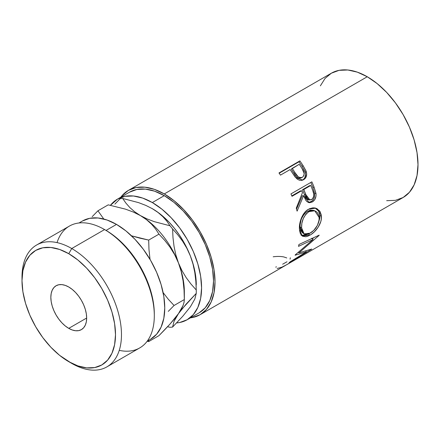 <?xml version="1.0" encoding="UTF-8"?>
<svg xmlns="http://www.w3.org/2000/svg" width="440" height="440" viewBox="0 0 440 440"><rect width="100%" height="100%" fill="white"/><g stroke="black" fill="none" stroke-linecap="round" stroke-linejoin="round"><path stroke-width="0.66" d="M154.308 315.716L154.308 313.99A68.228 39.391 -120 0 0 106.068 230.434L104.572 229.57L71.737 248.529L68.75 253.699A66.115 38.17 60 0 1 115.505 334.675A66.115 38.17 60 0 1 68.75 361.664L71.737 363.391A70.34 40.612 -120 0 0 121.473 334.675A70.34 40.612 -120 0 0 71.737 248.529A70.34 40.612 60 0 1 117.689 310.508A70.34 40.612 60 0 1 106.904 366.872A70.34 40.612 60 0 1 71.737 363.391L59.631 355.361L50.859 347.226L42.779 337.574L35.695 326.766L29.882 315.233L25.559 303.402L22.897 291.742L22 280.687L22.897 270.677L25.559 262.086L29.882 255.244L35.695 250.421L42.779 247.797L50.859 247.478L59.631 249.469L68.75 253.699L77.875 260.002L86.642 268.136L94.727 277.788L101.811 288.596L107.624 300.13L111.947 311.96L114.604 323.62L115.505 334.675L114.604 344.685L111.947 353.276L107.624 360.118L101.811 364.942L94.727 367.565L86.642 367.884L77.875 365.893L68.75 361.664A66.115 38.17 60 0 1 22 280.687A66.115 38.17 60 0 1 68.75 253.699L71.737 248.529L104.572 229.57A70.34 40.612 60 0 1 154.308 315.716A70.34 40.612 60 0 1 119.257 350.35M106.904 366.872L139.739 347.914A70.34 40.612 -120 0 0 150.524 291.55A70.34 40.612 -120 0 0 104.572 229.57L106.062 230.434L116.512 224.4L125.922 230.901L134.976 239.299L143.314 249.26L150.623 260.409L156.624 272.316L161.084 284.52L163.829 296.555L164.758 307.962L163.829 318.291L161.084 327.157L156.624 334.213L150.623 339.196A68.228 39.391 -120 0 0 161.084 284.52A68.228 39.391 -120 0 0 116.512 224.4L106.062 230.434A68.228 39.391 -120 0 0 106.062 230.434A68.228 39.391 60 0 1 154.303 314.842M68.75 328.361A25.328 14.625 60 0 1 52.206 306.042A25.328 14.625 60 0 1 56.089 285.747A25.328 14.625 60 0 1 68.75 287.001L65.258 285.379L61.897 284.62L58.8 284.741L56.089 285.747L53.862 287.595L52.206 290.213L51.183 293.502L50.842 297.341L51.183 301.576L52.206 306.042L53.862 310.574L56.089 314.991L58.8 319.132L61.897 322.828L65.258 325.947L68.75 328.361L72.248 329.984L75.603 330.743L78.7 330.622L81.417 329.615L83.644 327.767L85.3 325.149L86.317 321.855L86.663 318.021L68.75 328.361L86.663 318.021L86.317 313.786L85.3 309.32L83.644 304.788L81.417 300.372L78.7 296.23L75.603 292.529L72.248 289.416L68.75 287.001A25.328 14.625 60 0 1 85.3 309.32A25.328 14.625 60 0 1 81.417 329.615A25.328 14.625 60 0 1 68.75 328.361M129.448 192.209A69.652 40.216 -120 0 1 164.274 195.657L173.882 202.301L183.123 210.87L191.637 221.045L199.1 232.424L205.227 244.58L209.776 257.037L212.581 269.324L213.527 280.968L212.581 291.517L209.776 300.57L205.227 307.775L199.1 312.857A69.652 40.216 -120 0 0 209.776 257.037A69.652 40.216 -120 0 0 164.274 195.657L152.334 202.554A69.652 40.216 60 0 1 197.835 263.934A69.652 40.216 60 0 1 187.16 319.748A69.652 40.216 60 0 1 176.605 322.927L179.696 322.514L187.16 319.748L193.287 314.666L197.835 307.461L200.64 298.414L201.586 287.865L200.64 276.221L197.835 263.934L193.287 251.471L187.16 239.316L179.696 227.937L171.182 217.767L161.942 209.193L152.334 202.554L164.274 195.657L154.666 191.208L145.426 189.107L136.912 189.448L129.448 192.209L117.508 199.106L124.971 196.339L133.485 195.998L142.725 198.099L152.334 202.554A69.652 40.216 60 0 0 117.508 199.106L110.468 205.293A69.652 40.216 60 0 1 117.508 199.106M386.672 200.69L395.445 200.338L403.139 197.494A71.764 41.431 -120 0 0 414.139 139.986A71.764 41.431 -120 0 0 367.257 76.747L164.274 193.936A71.764 41.431 60 0 1 211.156 257.175A71.764 41.431 60 0 1 200.156 314.683A71.764 41.431 60 0 1 190.46 317.845L192.467 317.532L200.156 314.683L285.23 265.568A71.764 41.431 -120 0 0 286.198 264.974L307.098 252.912A71.764 41.431 60 0 1 306.125 253.501A71.764 41.431 60 0 1 305.124 254.051M301.966 180.362L303.364 179.493L304.761 177.881L305.586 174.576L304.997 171.644L302.132 166.424A69.652 40.216 -120 0 0 299.002 161.788A69.652 40.216 60 0 1 302.132 166.424L303.1 165.671A71.764 41.431 -120 0 0 299.877 160.892L299.002 161.788L279.175 173.234L299.002 161.788L299.877 160.892L278.977 172.959L299.877 160.892A71.764 41.431 60 0 1 303.1 165.671L305.982 170.857L306.686 174.048L305.894 177.419L304.513 179.053L303.166 179.899L301.68 180.384L299.514 180.263L297.396 179.234L294.954 176.77L291.291 171.303A71.764 41.431 -120 0 0 290.125 169.554L280.478 175.12A71.764 41.431 -120 0 0 278.977 172.959A71.764 41.431 -120 0 1 280.478 175.12L290.125 169.554A71.764 41.431 -120 0 1 291.291 171.303L295.554 177.518L302.753 180.076L303.65 179.641C306.356 177.964 307.225 175.285 306.262 171.611L303.1 165.671L302.132 166.424L305.195 172.194L306.262 171.611L305.195 172.194C306.108 175.78 305.212 178.409 302.5 180.081L302.132 180.279M308.154 202.516L311.361 201.465L312.631 200.371L313.94 198.358L314.644 195.943L314.65 193.424L312.812 187.33A69.652 40.216 -120 0 0 310.783 182.457A69.652 40.216 60 0 1 312.812 187.33L314.105 187.209A71.764 41.431 -120 0 0 311.856 181.841L290.956 193.903L311.856 181.841A71.764 41.431 60 0 1 314.105 187.209L316.074 194.123L316.014 196.064L314.749 199.628L312.312 201.965L309.551 202.714L306.95 201.603L305.888 200.42L303.606 195.685L297.094 211.145A71.764 41.431 -120 0 0 296.257 208.164L302.451 192.698A71.764 41.431 -120 0 0 301.648 190.735L292 196.306A71.764 41.431 -120 0 0 290.956 193.903A71.764 41.431 -120 0 1 292 196.306L301.648 190.735L300.394 190.944L291.825 195.894L300.394 190.944L301.648 190.735A71.764 41.431 -120 0 1 302.451 192.698L296.257 208.164A71.764 41.431 -120 0 1 297.094 211.145L303.606 195.685L309.216 202.681L312.312 201.965C315.095 200.195 316.327 197.368 316.002 193.479L314.105 187.209L312.812 187.33L314.65 193.424L316.002 193.479L314.65 193.424C314.941 197.219 313.693 199.991 310.909 201.746L312.312 201.965L310.909 201.746L308.495 202.516M321.272 215.017L321.327 218.944L320.755 221.716L318.192 227.15L314.347 231.847L311.075 234.465L307.846 236.192L305.855 236.753L302.561 236.214L300.344 233.629L299.552 230.417L299.448 226.474L299.772 223.608L301.493 217.816L304.452 212.724L306.35 210.755L309.529 208.703L312.868 207.84L315.034 207.977L317.036 208.681L320.106 211.679L321.272 215.017M306.35 251.906L295.075 255.216A71.764 41.431 -120 0 0 295.257 254.881L313.033 239.58L298.496 246.367A71.764 41.431 -120 0 0 298.93 244.497L319.171 235.147A71.764 41.431 60 0 1 319.094 235.406L298.925 252.868L311.735 249.04A71.764 41.431 60 0 1 311.581 249.205L289.014 262.862A71.764 41.431 -120 0 0 290.158 261.8L306.35 251.906L305.745 251.075L306.35 251.906L290.158 261.8A71.764 41.431 -120 0 1 289.014 262.862L311.581 249.205A71.764 41.431 -120 0 0 311.735 249.04L298.925 252.868L298.419 252.302L298.925 252.868L319.094 235.406A71.764 41.431 -120 0 0 319.171 235.147L298.93 244.497A71.764 41.431 -120 0 1 298.496 246.367L313.033 239.58L295.257 254.881A71.764 41.431 -120 0 1 295.075 255.216L306.35 251.906M287.029 264.523A71.764 41.431 60 0 1 286.374 264.875A71.764 41.431 -120 0 0 287.029 264.523L295.064 259.881L287.029 264.523M297.209 258.643A71.764 41.431 60 0 1 296.549 258.995A71.764 41.431 -120 0 0 297.209 258.643L303.639 254.931L297.209 258.643M196.279 284.801A62.15 35.882 -120 0 0 190.394 256.025L193.023 264.132L194.81 272.58L195.85 281.254L196.257 289.977A70.593 40.755 60 0 1 196.279 291.693L195.905 277.959L194.782 270.798L192.935 263.45L190.394 256.025L187.198 248.661L183.409 241.483L179.086 234.614L174.306 228.168L169.153 222.255L163.708 216.975L158.07 212.427L152.037 208.511M190.388 306.779L182.699 316.333L172.585 327.058A70.593 40.755 60 0 1 170.032 327.283A70.593 40.755 -120 0 0 172.585 327.058L174.014 321.382L175.791 317.818L178.453 313.665L186.148 304.106L196.257 293.381L194.827 299.057L190.394 306.774L182.699 316.333L172.585 327.058L174.014 321.382L178.453 313.665L181.924 309.084L196.257 293.381A70.593 40.755 -120 0 0 196.257 289.977L191.004 284.081L186.208 277.673L181.979 270.644L178.453 262.922A62.15 35.882 60 0 1 184.261 294.624L184.261 294.624M306.125 253.501L403.139 197.494L409.448 192.258L414.139 184.833L417.027 175.511L418 164.637L417.027 152.647L414.139 139.986L409.448 127.149L403.139 114.626L395.445 102.9L386.672 92.417L377.157 83.589L367.257 76.747L357.357 72.154L347.837 69.993L339.064 70.345L331.37 73.194L325.061 78.43L320.37 85.85M367.257 76.747A71.764 41.431 -120 0 0 331.375 73.194L128.392 190.382A71.764 41.431 60 0 1 164.274 193.936L367.257 76.747M128.392 190.382L122.078 195.619L120.808 197.197A71.764 41.431 60 0 1 128.392 190.382L136.081 187.534L144.854 187.187L154.374 189.349L164.274 193.936L174.174 200.778L183.695 209.611L192.467 220.088L200.156 231.814L206.465 244.338L211.156 257.175L214.044 269.836L215.017 281.831L214.044 292.699L211.156 302.022L206.465 309.447L200.156 314.683M196.279 291.693A70.593 40.755 60 0 1 196.257 293.381L194.827 299.057L190.394 306.774M183.073 280.803L181.247 271.662L178.453 262.922L181.247 271.662L183.073 280.803L184.052 290.152L184.338 299.541L184.338 291.693A62.15 35.882 -120 0 0 178.453 262.922L174.614 254.617L169.983 247.132L164.725 240.356L158.966 234.146L148.681 240.086L148.973 249.475L150.035 259.397L148.973 249.475L148.681 240.086L158.966 234.146L155.661 229.081L151.558 224.219L146.526 219.692L140.393 215.573L146.526 219.692L151.558 224.219L155.661 229.081L158.966 234.146L164.725 240.356L169.983 247.132L174.614 254.617L178.453 262.922L175.824 254.81L174.037 246.367L172.997 237.688L172.585 228.965L177.843 234.867L182.639 241.274L186.863 248.303L190.394 256.025L193.023 264.132L194.81 272.58L195.85 281.254L196.257 289.977L191.004 284.081L186.208 277.673L181.979 270.644L178.453 262.922A62.15 35.882 -120 0 0 140.393 215.573L133.298 212.047L125.45 209.138L108.224 204.847L97.939 210.788L103.791 219.027L97.939 210.788L108.224 204.847L125.45 209.138L133.298 212.047L140.393 215.573A62.15 35.882 -120 0 0 140.162 215.441A62.15 35.882 60 0 1 140.393 215.573L134.657 211.767L129.883 207.597L125.934 203.137L122.689 198.462A70.593 40.755 -120 0 0 120.142 198.688A70.593 40.755 60 0 1 122.689 198.462L138.556 202.626L145.778 205.387L152.334 208.681L158.07 212.487L162.844 216.656L166.788 221.117L170.032 225.792A70.593 40.755 60 0 1 172.585 228.965L177.843 234.867L182.639 241.274L186.863 248.303L190.394 256.025A62.15 35.882 -120 0 0 152.334 208.681L158.07 212.487L162.844 216.656L166.788 221.117L170.032 225.792L154.171 221.628L146.949 218.867L140.393 215.573A62.15 35.882 60 0 1 178.453 262.922L175.824 254.81L174.037 246.367L172.997 237.688L172.585 228.965A70.593 40.755 -120 0 0 170.032 225.792L154.171 221.628L146.949 218.867L140.393 215.573L134.657 211.767L129.883 207.597L125.934 203.137L122.689 198.462L138.556 202.626L145.778 205.387L152.334 208.681A62.15 35.882 -120 0 0 152.136 208.566M114.884 204.116L120.142 198.688L114.884 204.116M167.552 326.755L170.032 327.283L167.552 326.755M164.736 329.747L158.966 335.638L148.681 341.577L148.753 340.274L148.681 341.577L158.966 335.638L170.044 324.027L164.736 329.747M174.68 318.615L170.044 324.027L178.453 313.665L174.68 318.615M181.28 309.216L178.453 313.665L183.095 305.443L181.28 309.216M184.052 302.264L183.095 305.443L184.052 302.264L184.338 299.541L184.052 302.264M92.18 216.667L97.939 210.788L92.18 216.667M139.925 238.178L131.456 235.802L148.681 240.086L139.925 238.178M168.289 311.372L174.059 305.481L168.3 299.272L163.042 292.495L168.3 299.272L174.059 305.481L184.338 299.541L174.059 305.481L168.289 311.372M147.142 341.275L148.681 341.577L147.142 341.275M184.052 290.152L184.338 299.541M82.401 221.018A68.228 39.391 -120 0 1 116.512 224.4L107.102 220.033L98.049 217.982L89.711 218.312L82.401 221.018L79.008 222.976M57.052 242.611A70.34 40.612 60 0 1 104.572 229.57A70.34 40.612 -120 0 0 69.404 226.083L36.569 245.042A70.34 40.612 60 0 1 71.737 248.529A70.34 40.612 -120 0 0 22 277.244L22 280.687M22.022 279.004A70.34 40.612 60 0 1 36.569 245.042M286.776 257.95L284.042 257.004C281.089 256.328 277.47 256.256 273.185 256.784M287.001 261.762L282.645 264.214M276.485 266.849L275.699 267.124M290.329 257.78L290.059 259.166M277.184 268.483L281.908 267.157L286.198 264.974L307.098 252.912M311.603 238.26L313.033 239.58L311.603 238.26M298.518 252.412L298.166 252.511L298.518 252.412M313.736 237.677L312.329 238.931L313.736 237.677M301.081 235.208L304.381 235.664L308.781 233.865L308.495 234.036L309.969 235.147C315.87 232.012 322.141 223.218 321.404 216.277L319.913 215.534L319.523 213.153L318.626 211.085L315.068 207.983L318.466 210.826L319.913 215.534L321.404 216.277L319.693 211.041L315.744 208.148L308.44 209.27C302.522 212.339 298.854 222.376 299.448 229.157L302.242 236.016L309.969 235.147L308.495 234.036L301.505 235.406M319.913 215.534L318.368 223.152L319.836 218.125L319.913 215.534M302.605 232.909L300.834 230.676L300.185 228.085L300.102 224.966L300.971 220.341M301.802 218.108L304.227 214.016L306.625 211.772L310.195 210.161L313.401 210.337M314.721 210.771L313.385 210.326L307.489 211.216L308.941 211.635L307.489 211.216C302.379 215.094 299.915 220.385 300.097 227.084L301.587 227.832C301.384 220.946 303.831 215.551 308.941 211.635L314.721 210.782L319.27 217.624C318.923 224.306 315.909 229.482 310.222 233.145L304.106 233.877L301.587 227.832L300.097 227.084L302.539 232.865L304.106 233.877M302.291 195.745L303.606 195.685L302.291 195.745L296.533 209.105L302.291 195.745M302.533 189.712L309.502 185.686L302.533 189.712L304.398 194.507L302.533 189.712L303.793 189.497L302.533 189.712M308.291 199.799L306.532 198.787L304.398 194.507L308.495 199.826L309.909 199.964M311.636 199.551L309.925 199.964L305.712 194.441L304.398 194.507L305.712 194.441L303.793 189.497L310.756 185.477L309.502 185.686L310.756 185.477L303.793 189.497L307.214 197.901L308.721 199.568L309.672 199.925L312.081 199.249L313.638 196.735L313.77 194.172L312.747 190.52A71.764 41.431 -120 0 0 310.756 185.477A71.764 41.431 -120 0 1 312.747 190.52C314.501 194.178 314.132 197.186 311.636 199.551M301.736 177.513L300.317 178.195M299.25 178.239L298.133 177.947L296.208 176.484L291.352 169.147L294.03 173.377C295.801 177.161 298.227 178.64 301.307 177.81M302.418 177.298C299.31 178.09 296.846 176.545 295.026 172.673L298.183 176.759L300.333 177.711L302.418 177.298L303.809 175.72L304.156 173.421L302.159 168.817C304.651 172.178 304.739 175.005 302.418 177.298L302.06 177.474M295.026 172.673L294.03 173.377L295.026 172.673L292.27 168.316L291.352 169.147L299.233 164.296L292.27 168.316L295.026 172.673M302.159 168.817A71.764 41.431 -120 0 0 299.233 164.296A71.764 41.431 -120 0 1 302.159 168.817M309.832 211.173L307.236 212.85L305.679 214.456L303.264 218.625L301.857 223.333L301.587 227.832L302.33 231.539L304.095 233.871L305.355 234.372L306.834 234.41L309.342 233.613L313.742 230.417L317.372 225.429L319.193 219.797L318.951 215.611L317.202 212.394L315.865 211.299L313.55 210.518L309.832 211.173M104.572 229.57L106.068 230.434M150.623 339.196L147.235 341.149M199.1 312.857L187.16 319.748M302.071 177.469L300.949 177.986"/></g></svg>
